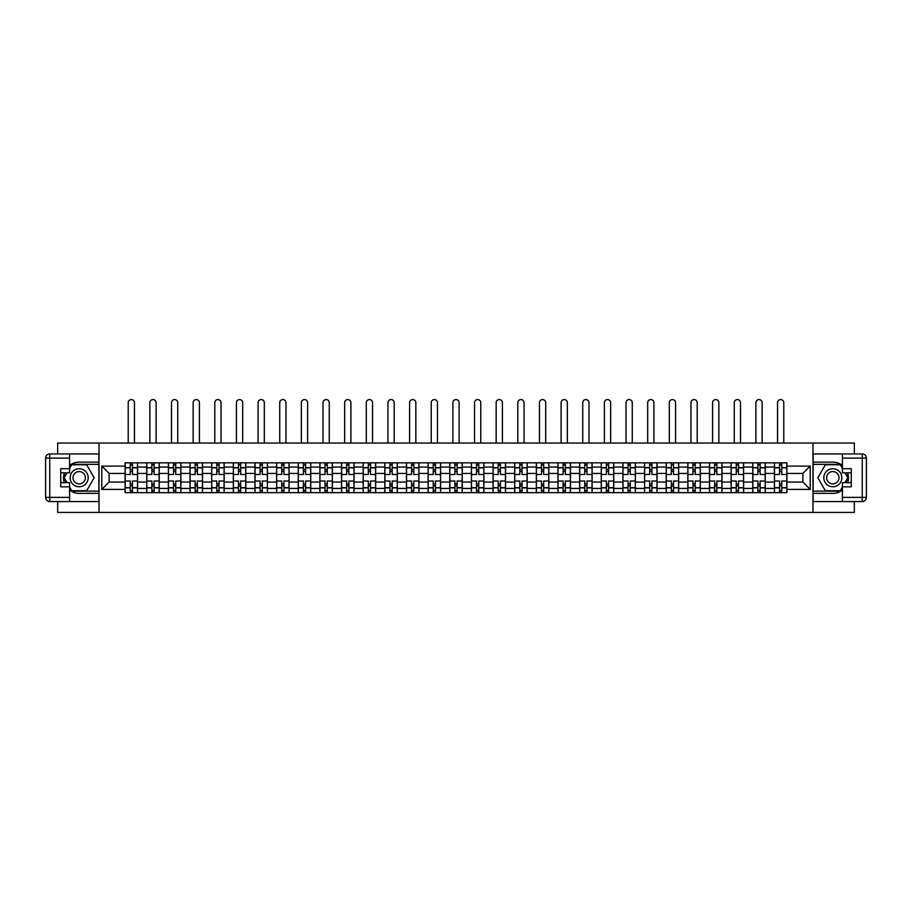 <?xml version="1.0" encoding="UTF-8"?>
<svg xmlns="http://www.w3.org/2000/svg" width="912" height="912" viewBox="0 0 912 912"><rect width="100%" height="100%" fill="white"/><g stroke="black" fill="none" stroke-linecap="round" stroke-linejoin="round"><path stroke-width="1.37" d="M57.673 501.543L57.673 512.43L854.327 512.43L854.327 501.543M854.327 453.948L854.327 443.061L57.673 443.061L57.673 453.948M146.741 492.662L146.741 467.069L137.587 467.069L137.587 492.662M137.587 467.069L137.587 462.829M146.741 467.069L146.741 462.829M159.235 462.829L159.235 492.662M168.389 492.662L168.389 462.829M180.872 462.829L180.872 492.662M190.027 492.662L190.027 462.829M202.521 462.829L202.521 492.662M211.675 492.662L211.675 462.829M224.158 462.829L224.158 492.662M233.324 492.662L233.324 462.829M245.807 462.829L245.807 492.662M254.961 492.662L254.961 462.829M267.444 462.829L267.444 492.662M276.61 492.662L276.61 462.829M289.093 462.829L289.093 492.662M298.247 492.662L298.247 462.829M310.741 462.829L310.741 492.662M319.895 492.662L319.895 462.829M332.378 462.829L332.378 492.662M341.533 492.662L341.533 462.829M354.027 462.829L354.027 492.662M363.181 492.662L363.181 462.829M375.664 462.829L375.664 492.662M384.83 492.662L384.83 462.829M397.313 462.829L397.313 492.662M406.467 492.662L406.467 462.829M418.961 462.829L418.961 492.662M428.116 492.662L428.116 462.829M440.599 462.829L440.599 492.662M449.753 492.662L449.753 462.829M462.247 462.829L462.247 492.662M471.401 492.662L471.401 462.829M483.884 462.829L483.884 492.662M493.039 492.662L493.039 462.829M505.533 462.829L505.533 492.662M514.687 492.662L514.687 462.829M527.17 462.829L527.17 492.662M536.336 492.662L536.336 462.829M548.819 462.829L548.819 492.662M557.973 492.662L557.973 462.829M570.467 462.829L570.467 492.662M579.622 492.662L579.622 462.829M592.105 462.829L592.105 492.662M601.259 492.662L601.259 462.829M613.753 462.829L613.753 492.662M622.907 492.662L622.907 462.829M635.39 462.829L635.39 492.662M644.556 492.662L644.556 462.829M657.039 462.829L657.039 492.662M666.193 492.662L666.193 462.829M678.676 462.829L678.676 492.662M687.842 492.662L687.842 462.829M700.325 462.829L700.325 492.662M709.479 492.662L709.479 462.829M721.973 462.829L721.973 492.662M731.128 492.662L731.128 462.829M743.611 462.829L743.611 492.662M752.765 492.662L752.765 462.829M765.259 462.829L765.259 492.662M774.413 492.662L774.413 462.829M774.413 482.049L765.259 482.049M752.765 482.049L743.611 482.049M731.128 482.049L721.973 482.049M709.479 482.049L700.325 482.049M687.842 482.049L678.676 482.049M666.193 482.049L657.039 482.049M644.556 482.049L635.39 482.049M622.907 482.049L613.753 482.049M601.259 482.049L592.105 482.049M579.622 482.049L570.467 482.049M557.973 482.049L548.819 482.049M536.336 482.049L527.17 482.049M514.687 482.049L505.533 482.049M493.039 482.049L483.884 482.049M471.401 482.049L462.247 482.049M449.753 482.049L440.599 482.049M428.116 482.049L418.961 482.049M406.467 482.049L397.313 482.049M384.83 482.049L375.664 482.049M363.181 482.049L354.027 482.049M341.533 482.049L332.378 482.049M319.895 482.049L310.741 482.049M298.247 482.049L289.093 482.049M276.61 482.049L267.444 482.049M254.961 482.049L245.807 482.049M233.324 482.049L224.158 482.049M211.675 482.049L202.521 482.049M190.027 482.049L180.872 482.049M168.389 482.049L159.235 482.049M146.741 482.049L137.587 482.049M774.413 473.442L765.259 473.442M752.765 473.442L743.611 473.442M731.128 473.442L721.973 473.442M709.479 473.442L700.325 473.442M687.842 473.442L678.676 473.442M666.193 473.442L657.039 473.442M644.556 473.442L635.39 473.442M622.907 473.442L613.753 473.442M601.259 473.442L592.105 473.442M579.622 473.442L570.467 473.442M557.973 473.442L548.819 473.442M536.336 473.442L527.17 473.442M514.687 473.442L505.533 473.442M493.039 473.442L483.884 473.442M471.401 473.442L462.247 473.442M449.753 473.442L440.599 473.442M428.116 473.442L418.961 473.442M406.467 473.442L397.313 473.442M384.83 473.442L375.664 473.442M363.181 473.442L354.027 473.442M341.533 473.442L332.378 473.442M319.895 473.442L310.741 473.442M298.247 473.442L289.093 473.442M276.61 473.442L267.444 473.442M254.961 473.442L245.807 473.442M233.324 473.442L224.158 473.442M211.675 473.442L202.521 473.442M190.027 473.442L180.872 473.442M168.389 473.442L159.235 473.442M146.741 473.442L137.587 473.442M109.144 482.049L125.104 482.049L125.104 473.442L109.144 473.442L109.144 482.049L101.791 489.402L101.791 466.089L125.104 466.089L125.104 473.442M786.896 473.442L786.896 482.049L802.856 482.049L802.856 473.442L786.896 473.442L786.896 462.829L125.104 462.829L125.104 466.089M786.896 466.089L810.209 466.089L810.209 489.402L786.896 489.402L786.896 482.049M125.104 482.049L125.104 492.662L786.896 492.662L786.896 489.402M125.104 489.402L101.791 489.402M812.98 512.43L812.98 443.061M99.02 512.43L99.02 443.061M132.457 490.576L130.234 490.576M130.234 464.915L132.457 464.915M154.094 490.576L151.882 490.576M151.882 464.915L154.094 464.915M175.742 490.576L173.519 490.576M173.519 464.915L175.742 464.915M197.38 490.576L195.168 490.576M195.168 464.915L197.38 464.915M219.028 490.576L216.805 490.576M216.805 464.915L219.028 464.915M240.677 490.576L238.454 490.576M238.454 464.915L240.677 464.915M262.314 490.576L260.091 490.576M260.091 464.915L262.314 464.915M283.963 490.576L281.74 490.576M281.74 464.915L283.963 464.915M305.6 490.576L303.388 490.576M303.388 464.915L305.6 464.915M327.248 490.576L325.025 490.576M325.025 464.915L327.248 464.915M348.886 490.576L346.674 490.576M346.674 464.915L348.886 464.915M370.534 490.576L368.311 490.576M368.311 464.915L370.534 464.915M392.183 490.576L389.96 490.576M389.96 464.915L392.183 464.915M413.82 490.576L411.597 490.576M411.597 464.915L413.82 464.915M435.469 490.576L433.246 490.576M433.246 464.915L435.469 464.915M457.106 490.576L454.894 490.576M454.894 464.915L457.106 464.915M478.754 490.576L476.531 490.576M476.531 464.915L478.754 464.915M500.403 490.576L498.18 490.576M498.18 464.915L500.403 464.915M522.04 490.576L519.817 490.576M519.817 464.915L522.04 464.915M543.689 490.576L541.466 490.576M541.466 464.915L543.689 464.915M565.326 490.576L563.114 490.576M563.114 464.915L565.326 464.915M586.975 490.576L584.752 490.576M584.752 464.915L586.975 464.915M608.612 490.576L606.4 490.576M606.4 464.915L608.612 464.915M630.26 490.576L628.037 490.576M628.037 464.915L630.26 464.915M651.909 490.576L649.686 490.576M649.686 464.915L651.909 464.915M673.546 490.576L671.323 490.576M671.323 464.915L673.546 464.915M695.195 490.576L692.972 490.576M692.972 464.915L695.195 464.915M716.832 490.576L714.62 490.576M714.62 464.915L716.832 464.915M738.481 490.576L736.258 490.576M736.258 464.915L738.481 464.915M760.118 490.576L757.906 490.576M757.906 464.915L760.118 464.915M781.766 490.576L779.543 490.576M779.543 464.915L781.766 464.915M101.791 466.089L109.144 473.442M802.856 482.049L810.209 489.402M802.856 473.442L810.209 466.089M137.518 492.662L137.518 474.491L132.457 474.491L132.457 462.829M130.234 462.829L130.234 474.491L125.172 474.491L125.172 462.829M134.463 443.061L134.463 402.694A3.124 3.124 0 0 0 131.339 399.57A3.124 3.124 0 0 0 128.216 402.694L128.216 443.061M137.518 474.491L137.518 462.829M125.172 492.662L125.172 481.012L130.234 481.012L130.234 492.662M132.457 492.662L132.457 481.012L137.518 481.012M130.234 471.436L132.457 471.436M125.172 481.012L125.172 474.491M132.457 484.055L130.234 484.055M132.457 490.861L130.234 490.861M130.234 485.868L132.457 485.868M132.457 469.634L130.234 469.634M130.234 464.641L132.457 464.641M69.597 490.075A15.607 15.607 0 0 0 79.173 493.358L98.872 493.358L98.872 501.543L49.761 501.543A4.161 4.161 0 0 1 45.6 497.382L45.6 458.12A4.161 4.161 0 0 1 49.761 453.948L69.597 453.948L69.597 472.826L60.728 472.826M69.597 453.948L98.872 453.948L98.872 462.145L79.173 462.145A15.607 15.607 0 0 0 69.597 465.416M64.364 472.826A15.607 15.607 0 0 0 64.364 482.676M98.872 493.358L98.872 462.145M60.728 482.676L69.597 482.676L69.597 501.543M69.597 468.665L60.728 468.665L60.728 486.837L69.597 486.837M98.872 464.356L71.444 464.356L69.597 467.548M69.597 487.943L71.444 491.135L98.872 491.135M66.565 472.826L63.715 477.751L66.565 482.676M842.403 465.416A15.607 15.607 0 0 0 832.827 462.145L813.128 462.145L813.128 453.948L862.239 453.948A4.161 4.161 0 0 1 866.4 458.12L866.4 497.382A4.161 4.161 0 0 1 862.239 501.543L842.403 501.543L842.403 482.676L851.272 482.676M842.403 501.543L813.128 501.543L813.128 493.358L832.827 493.358A15.607 15.607 0 0 0 842.403 490.075M847.636 482.676A15.607 15.607 0 0 0 847.636 472.826M813.128 462.145L813.128 493.358M851.272 472.826L842.403 472.826L842.403 453.948M842.403 486.837L851.272 486.837L851.272 468.665L842.403 468.665M813.128 491.135L840.556 491.135L842.403 487.943M842.403 467.548L840.556 464.356L813.128 464.356M845.435 482.676L848.285 477.751L845.435 472.826M70.156 477.751A9.017 9.017 0 0 0 79.173 486.769A9.017 9.017 0 0 0 88.19 477.751A9.017 9.017 0 0 0 79.173 468.734A9.017 9.017 0 0 0 70.156 477.751M73.006 477.751A6.179 6.179 0 0 0 79.173 483.919A6.179 6.179 0 0 0 85.352 477.751A6.179 6.179 0 0 0 79.173 471.572A6.179 6.179 0 0 0 73.006 477.751M69.597 468.38L71.683 464.778L86.663 464.778L94.153 477.751L86.663 490.724L71.683 490.724L69.597 487.111M67.043 482.676L64.193 477.751L67.043 472.826M823.81 477.751A9.017 9.017 0 0 0 832.827 486.769A9.017 9.017 0 0 0 841.844 477.751A9.017 9.017 0 0 0 832.827 468.734A9.017 9.017 0 0 0 823.81 477.751M826.648 477.751A6.179 6.179 0 0 0 832.827 483.919A6.179 6.179 0 0 0 838.994 477.751A6.179 6.179 0 0 0 832.827 471.572A6.179 6.179 0 0 0 826.648 477.751M842.403 487.111L840.317 490.724L825.337 490.724L817.847 477.751L825.337 464.778L840.317 464.778L842.403 468.38M844.957 472.826L847.807 477.751L844.957 482.676M159.155 492.662L159.155 474.491L154.094 474.491L154.094 462.829M151.882 462.829L151.882 474.491L146.809 474.491L146.809 462.829M156.112 443.061L156.112 402.694A3.124 3.124 0 0 0 152.988 399.57A3.124 3.124 0 0 0 149.864 402.694L149.864 443.061M159.155 474.491L159.155 462.829M146.809 492.662L146.809 481.012L151.882 481.012L151.882 492.662M154.094 492.662L154.094 481.012L159.155 481.012M151.882 471.436L154.094 471.436M146.809 481.012L146.809 474.491M154.094 484.055L151.882 484.055M154.094 490.861L151.882 490.861M151.882 485.868L154.094 485.868M154.094 469.634L151.882 469.634M151.882 464.641L154.094 464.641M180.804 492.662L180.804 474.491L175.742 474.491L175.742 462.829M173.519 462.829L173.519 474.491L168.458 474.491L168.458 462.829M177.749 443.061L177.749 402.694A3.124 3.124 0 0 0 174.625 399.57A3.124 3.124 0 0 0 171.513 402.694L171.513 443.061M180.804 474.491L180.804 462.829M168.458 492.662L168.458 481.012L173.519 481.012L173.519 492.662M175.742 492.662L175.742 481.012L180.804 481.012M173.519 471.436L175.742 471.436M168.458 481.012L168.458 474.491M175.742 484.055L173.519 484.055M175.742 490.861L173.519 490.861M173.519 485.868L175.742 485.868M175.742 469.634L173.519 469.634M173.519 464.641L175.742 464.641M202.453 492.662L202.453 474.491L197.38 474.491L197.38 462.829M195.168 462.829L195.168 474.491L190.095 474.491L190.095 462.829M199.397 443.061L199.397 402.694A3.124 3.124 0 0 0 196.274 399.57A3.124 3.124 0 0 0 193.15 402.694L193.15 443.061M202.453 474.491L202.453 462.829M190.095 492.662L190.095 481.012L195.168 481.012L195.168 492.662M197.38 492.662L197.38 481.012L202.453 481.012M195.168 471.436L197.38 471.436M190.095 481.012L190.095 474.491M197.38 484.055L195.168 484.055M197.38 490.861L195.168 490.861M195.168 485.868L197.38 485.868M197.38 469.634L195.168 469.634M195.168 464.641L197.38 464.641M224.09 492.662L224.09 474.491L219.028 474.491L219.028 462.829M216.805 462.829L216.805 474.491L211.744 474.491L211.744 462.829M221.035 443.061L221.035 402.694A3.124 3.124 0 0 0 217.922 399.57A3.124 3.124 0 0 0 214.799 402.694L214.799 443.061M224.09 474.491L224.09 462.829M211.744 492.662L211.744 481.012L216.805 481.012L216.805 492.662M219.028 492.662L219.028 481.012L224.09 481.012M216.805 471.436L219.028 471.436M211.744 481.012L211.744 474.491M219.028 484.055L216.805 484.055M219.028 490.861L216.805 490.861M216.805 485.868L219.028 485.868M219.028 469.634L216.805 469.634M216.805 464.641L219.028 464.641M245.738 492.662L245.738 474.491L240.677 474.491L240.677 462.829M238.454 462.829L238.454 474.491L233.392 474.491L233.392 462.829M242.683 443.061L242.683 402.694A3.124 3.124 0 0 0 239.56 399.57A3.124 3.124 0 0 0 236.436 402.694L236.436 443.061M245.738 474.491L245.738 462.829M233.392 492.662L233.392 481.012L238.454 481.012L238.454 492.662M240.677 492.662L240.677 481.012L245.738 481.012M238.454 471.436L240.677 471.436M233.392 481.012L233.392 474.491M240.677 484.055L238.454 484.055M240.677 490.861L238.454 490.861M238.454 485.868L240.677 485.868M240.677 469.634L238.454 469.634M238.454 464.641L240.677 464.641M267.376 492.662L267.376 474.491L262.314 474.491L262.314 462.829M260.091 462.829L260.091 474.491L255.029 474.491L255.029 462.829M264.332 443.061L264.332 402.694A3.124 3.124 0 0 0 261.208 399.57A3.124 3.124 0 0 0 258.085 402.694L258.085 443.061M267.376 474.491L267.376 462.829M255.029 492.662L255.029 481.012L260.091 481.012L260.091 492.662M262.314 492.662L262.314 481.012L267.376 481.012M260.091 471.436L262.314 471.436M255.029 481.012L255.029 474.491M262.314 484.055L260.091 484.055M262.314 490.861L260.091 490.861M260.091 485.868L262.314 485.868M262.314 469.634L260.091 469.634M260.091 464.641L262.314 464.641M289.024 492.662L289.024 474.491L283.963 474.491L283.963 462.829M281.74 462.829L281.74 474.491L276.678 474.491L276.678 462.829M285.969 443.061L285.969 402.694A3.124 3.124 0 0 0 282.845 399.57A3.124 3.124 0 0 0 279.733 402.694L279.733 443.061M289.024 474.491L289.024 462.829M276.678 492.662L276.678 481.012L281.74 481.012L281.74 492.662M283.963 492.662L283.963 481.012L289.024 481.012M281.74 471.436L283.963 471.436M276.678 481.012L276.678 474.491M283.963 484.055L281.74 484.055M283.963 490.861L281.74 490.861M281.74 485.868L283.963 485.868M283.963 469.634L281.74 469.634M281.74 464.641L283.963 464.641M310.673 492.662L310.673 474.491L305.6 474.491L305.6 462.829M303.388 462.829L303.388 474.491L298.315 474.491L298.315 462.829M307.618 443.061L307.618 402.694A3.124 3.124 0 0 0 304.494 399.57A3.124 3.124 0 0 0 301.37 402.694L301.37 443.061M310.673 474.491L310.673 462.829M298.315 492.662L298.315 481.012L303.388 481.012L303.388 492.662M305.6 492.662L305.6 481.012L310.673 481.012M303.388 471.436L305.6 471.436M298.315 481.012L298.315 474.491M305.6 484.055L303.388 484.055M305.6 490.861L303.388 490.861M303.388 485.868L305.6 485.868M305.6 469.634L303.388 469.634M303.388 464.641L305.6 464.641M332.31 492.662L332.31 474.491L327.248 474.491L327.248 462.829M325.025 462.829L325.025 474.491L319.964 474.491L319.964 462.829M329.255 443.061L329.255 402.694A3.124 3.124 0 0 0 326.143 399.57A3.124 3.124 0 0 0 323.019 402.694L323.019 443.061M332.31 474.491L332.31 462.829M319.964 492.662L319.964 481.012L325.025 481.012L325.025 492.662M327.248 492.662L327.248 481.012L332.31 481.012M325.025 471.436L327.248 471.436M319.964 481.012L319.964 474.491M327.248 484.055L325.025 484.055M327.248 490.861L325.025 490.861M325.025 485.868L327.248 485.868M327.248 469.634L325.025 469.634M325.025 464.641L327.248 464.641M353.959 492.662L353.959 474.491L348.886 474.491L348.886 462.829M346.674 462.829L346.674 474.491L341.612 474.491L341.612 462.829M350.903 443.061L350.903 402.694A3.124 3.124 0 0 0 347.78 399.57A3.124 3.124 0 0 0 344.656 402.694L344.656 443.061M353.959 474.491L353.959 462.829M341.612 492.662L341.612 481.012L346.674 481.012L346.674 492.662M348.886 492.662L348.886 481.012L353.959 481.012M346.674 471.436L348.886 471.436M341.612 481.012L341.612 474.491M348.886 484.055L346.674 484.055M348.886 490.861L346.674 490.861M346.674 485.868L348.886 485.868M348.886 469.634L346.674 469.634M346.674 464.641L348.886 464.641M375.596 492.662L375.596 474.491L370.534 474.491L370.534 462.829M368.311 462.829L368.311 474.491L363.25 474.491L363.25 462.829M372.552 443.061L372.552 402.694A3.124 3.124 0 0 0 369.428 399.57A3.124 3.124 0 0 0 366.305 402.694L366.305 443.061M375.596 474.491L375.596 462.829M363.25 492.662L363.25 481.012L368.311 481.012L368.311 492.662M370.534 492.662L370.534 481.012L375.596 481.012M368.311 471.436L370.534 471.436M363.25 481.012L363.25 474.491M370.534 484.055L368.311 484.055M370.534 490.861L368.311 490.861M368.311 485.868L370.534 485.868M370.534 469.634L368.311 469.634M368.311 464.641L370.534 464.641M397.244 492.662L397.244 474.491L392.183 474.491L392.183 462.829M389.96 462.829L389.96 474.491L384.898 474.491L384.898 462.829M394.189 443.061L394.189 402.694A3.124 3.124 0 0 0 391.066 399.57A3.124 3.124 0 0 0 387.942 402.694L387.942 443.061M397.244 474.491L397.244 462.829M384.898 492.662L384.898 481.012L389.96 481.012L389.96 492.662M392.183 492.662L392.183 481.012L397.244 481.012M389.96 471.436L392.183 471.436M384.898 481.012L384.898 474.491M392.183 484.055L389.96 484.055M392.183 490.861L389.96 490.861M389.96 485.868L392.183 485.868M392.183 469.634L389.96 469.634M389.96 464.641L392.183 464.641M418.882 492.662L418.882 474.491L413.82 474.491L413.82 462.829M411.597 462.829L411.597 474.491L406.535 474.491L406.535 462.829M415.838 443.061L415.838 402.694A3.124 3.124 0 0 0 412.714 399.57A3.124 3.124 0 0 0 409.591 402.694L409.591 443.061M418.882 474.491L418.882 462.829M406.535 492.662L406.535 481.012L411.597 481.012L411.597 492.662M413.82 492.662L413.82 481.012L418.882 481.012M411.597 471.436L413.82 471.436M406.535 481.012L406.535 474.491M413.82 484.055L411.597 484.055M413.82 490.861L411.597 490.861M411.597 485.868L413.82 485.868M413.82 469.634L411.597 469.634M411.597 464.641L413.82 464.641M440.53 492.662L440.53 474.491L435.469 474.491L435.469 462.829M433.246 462.829L433.246 474.491L428.184 474.491L428.184 462.829M437.475 443.061L437.475 402.694A3.124 3.124 0 0 0 434.351 399.57A3.124 3.124 0 0 0 431.239 402.694L431.239 443.061M440.53 474.491L440.53 462.829M428.184 492.662L428.184 481.012L433.246 481.012L433.246 492.662M435.469 492.662L435.469 481.012L440.53 481.012M433.246 471.436L435.469 471.436M428.184 481.012L428.184 474.491M435.469 484.055L433.246 484.055M435.469 490.861L433.246 490.861M433.246 485.868L435.469 485.868M435.469 469.634L433.246 469.634M433.246 464.641L435.469 464.641M462.179 492.662L462.179 474.491L457.106 474.491L457.106 462.829M454.894 462.829L454.894 474.491L449.821 474.491L449.821 462.829M459.124 443.061L459.124 402.694A3.124 3.124 0 0 0 456 399.57A3.124 3.124 0 0 0 452.876 402.694L452.876 443.061M462.179 474.491L462.179 462.829M449.821 492.662L449.821 481.012L454.894 481.012L454.894 492.662M457.106 492.662L457.106 481.012L462.179 481.012M454.894 471.436L457.106 471.436M449.821 481.012L449.821 474.491M457.106 484.055L454.894 484.055M457.106 490.861L454.894 490.861M454.894 485.868L457.106 485.868M457.106 469.634L454.894 469.634M454.894 464.641L457.106 464.641M483.816 492.662L483.816 474.491L478.754 474.491L478.754 462.829M476.531 462.829L476.531 474.491L471.47 474.491L471.47 462.829M480.761 443.061L480.761 402.694A3.124 3.124 0 0 0 477.649 399.57A3.124 3.124 0 0 0 474.525 402.694L474.525 443.061M483.816 474.491L483.816 462.829M471.47 492.662L471.47 481.012L476.531 481.012L476.531 492.662M478.754 492.662L478.754 481.012L483.816 481.012M476.531 471.436L478.754 471.436M471.47 481.012L471.47 474.491M478.754 484.055L476.531 484.055M478.754 490.861L476.531 490.861M476.531 485.868L478.754 485.868M478.754 469.634L476.531 469.634M476.531 464.641L478.754 464.641M505.465 492.662L505.465 474.491L500.403 474.491L500.403 462.829M498.18 462.829L498.18 474.491L493.118 474.491L493.118 462.829M502.409 443.061L502.409 402.694A3.124 3.124 0 0 0 499.286 399.57A3.124 3.124 0 0 0 496.162 402.694L496.162 443.061M505.465 474.491L505.465 462.829M493.118 492.662L493.118 481.012L498.18 481.012L498.18 492.662M500.403 492.662L500.403 481.012L505.465 481.012M498.18 471.436L500.403 471.436M493.118 481.012L493.118 474.491M500.403 484.055L498.18 484.055M500.403 490.861L498.18 490.861M498.18 485.868L500.403 485.868M500.403 469.634L498.18 469.634M498.18 464.641L500.403 464.641M527.102 492.662L527.102 474.491L522.04 474.491L522.04 462.829M519.817 462.829L519.817 474.491L514.756 474.491L514.756 462.829M524.058 443.061L524.058 402.694A3.124 3.124 0 0 0 520.934 399.57A3.124 3.124 0 0 0 517.811 402.694L517.811 443.061M527.102 474.491L527.102 462.829M514.756 492.662L514.756 481.012L519.817 481.012L519.817 492.662M522.04 492.662L522.04 481.012L527.102 481.012M519.817 471.436L522.04 471.436M514.756 481.012L514.756 474.491M522.04 484.055L519.817 484.055M522.04 490.861L519.817 490.861M519.817 485.868L522.04 485.868M522.04 469.634L519.817 469.634M519.817 464.641L522.04 464.641M548.75 492.662L548.75 474.491L543.689 474.491L543.689 462.829M541.466 462.829L541.466 474.491L536.404 474.491L536.404 462.829M545.695 443.061L545.695 402.694A3.124 3.124 0 0 0 542.572 399.57A3.124 3.124 0 0 0 539.448 402.694L539.448 443.061M548.75 474.491L548.75 462.829M536.404 492.662L536.404 481.012L541.466 481.012L541.466 492.662M543.689 492.662L543.689 481.012L548.75 481.012M541.466 471.436L543.689 471.436M536.404 481.012L536.404 474.491M543.689 484.055L541.466 484.055M543.689 490.861L541.466 490.861M541.466 485.868L543.689 485.868M543.689 469.634L541.466 469.634M541.466 464.641L543.689 464.641M570.388 492.662L570.388 474.491L565.326 474.491L565.326 462.829M563.114 462.829L563.114 474.491L558.041 474.491L558.041 462.829M567.344 443.061L567.344 402.694A3.124 3.124 0 0 0 564.22 399.57A3.124 3.124 0 0 0 561.097 402.694L561.097 443.061M570.388 474.491L570.388 462.829M558.041 492.662L558.041 481.012L563.114 481.012L563.114 492.662M565.326 492.662L565.326 481.012L570.388 481.012M563.114 471.436L565.326 471.436M558.041 481.012L558.041 474.491M565.326 484.055L563.114 484.055M565.326 490.861L563.114 490.861M563.114 485.868L565.326 485.868M565.326 469.634L563.114 469.634M563.114 464.641L565.326 464.641M592.036 492.662L592.036 474.491L586.975 474.491L586.975 462.829M584.752 462.829L584.752 474.491L579.69 474.491L579.69 462.829M588.981 443.061L588.981 402.694A3.124 3.124 0 0 0 585.857 399.57A3.124 3.124 0 0 0 582.745 402.694L582.745 443.061M592.036 474.491L592.036 462.829M579.69 492.662L579.69 481.012L584.752 481.012L584.752 492.662M586.975 492.662L586.975 481.012L592.036 481.012M584.752 471.436L586.975 471.436M579.69 481.012L579.69 474.491M586.975 484.055L584.752 484.055M586.975 490.861L584.752 490.861M584.752 485.868L586.975 485.868M586.975 469.634L584.752 469.634M584.752 464.641L586.975 464.641M613.685 492.662L613.685 474.491L608.612 474.491L608.612 462.829M606.4 462.829L606.4 474.491L601.327 474.491L601.327 462.829M610.63 443.061L610.63 402.694A3.124 3.124 0 0 0 607.506 399.57A3.124 3.124 0 0 0 604.382 402.694L604.382 443.061M613.685 474.491L613.685 462.829M601.327 492.662L601.327 481.012L606.4 481.012L606.4 492.662M608.612 492.662L608.612 481.012L613.685 481.012M606.4 471.436L608.612 471.436M601.327 481.012L601.327 474.491M608.612 484.055L606.4 484.055M608.612 490.861L606.4 490.861M606.4 485.868L608.612 485.868M608.612 469.634L606.4 469.634M606.4 464.641L608.612 464.641M635.322 492.662L635.322 474.491L630.26 474.491L630.26 462.829M628.037 462.829L628.037 474.491L622.976 474.491L622.976 462.829M632.267 443.061L632.267 402.694A3.124 3.124 0 0 0 629.155 399.57A3.124 3.124 0 0 0 626.031 402.694L626.031 443.061M635.322 474.491L635.322 462.829M622.976 492.662L622.976 481.012L628.037 481.012L628.037 492.662M630.26 492.662L630.26 481.012L635.322 481.012M628.037 471.436L630.26 471.436M622.976 481.012L622.976 474.491M630.26 484.055L628.037 484.055M630.26 490.861L628.037 490.861M628.037 485.868L630.26 485.868M630.26 469.634L628.037 469.634M628.037 464.641L630.26 464.641M656.971 492.662L656.971 474.491L651.909 474.491L651.909 462.829M649.686 462.829L649.686 474.491L644.624 474.491L644.624 462.829M653.915 443.061L653.915 402.694A3.124 3.124 0 0 0 650.792 399.57A3.124 3.124 0 0 0 647.668 402.694L647.668 443.061M656.971 474.491L656.971 462.829M644.624 492.662L644.624 481.012L649.686 481.012L649.686 492.662M651.909 492.662L651.909 481.012L656.971 481.012M649.686 471.436L651.909 471.436M644.624 481.012L644.624 474.491M651.909 484.055L649.686 484.055M651.909 490.861L649.686 490.861M649.686 485.868L651.909 485.868M651.909 469.634L649.686 469.634M649.686 464.641L651.909 464.641M678.608 492.662L678.608 474.491L673.546 474.491L673.546 462.829M671.323 462.829L671.323 474.491L666.262 474.491L666.262 462.829M675.564 443.061L675.564 402.694A3.124 3.124 0 0 0 672.44 399.57A3.124 3.124 0 0 0 669.317 402.694L669.317 443.061M678.608 474.491L678.608 462.829M666.262 492.662L666.262 481.012L671.323 481.012L671.323 492.662M673.546 492.662L673.546 481.012L678.608 481.012M671.323 471.436L673.546 471.436M666.262 481.012L666.262 474.491M673.546 484.055L671.323 484.055M673.546 490.861L671.323 490.861M671.323 485.868L673.546 485.868M673.546 469.634L671.323 469.634M671.323 464.641L673.546 464.641M700.256 492.662L700.256 474.491L695.195 474.491L695.195 462.829M692.972 462.829L692.972 474.491L687.91 474.491L687.91 462.829M697.201 443.061L697.201 402.694A3.124 3.124 0 0 0 694.078 399.57A3.124 3.124 0 0 0 690.965 402.694L690.965 443.061M700.256 474.491L700.256 462.829M687.91 492.662L687.91 481.012L692.972 481.012L692.972 492.662M695.195 492.662L695.195 481.012L700.256 481.012M692.972 471.436L695.195 471.436M687.91 481.012L687.91 474.491M695.195 484.055L692.972 484.055M695.195 490.861L692.972 490.861M692.972 485.868L695.195 485.868M695.195 469.634L692.972 469.634M692.972 464.641L695.195 464.641M721.905 492.662L721.905 474.491L716.832 474.491L716.832 462.829M714.62 462.829L714.62 474.491L709.547 474.491L709.547 462.829M718.85 443.061L718.85 402.694A3.124 3.124 0 0 0 715.726 399.57A3.124 3.124 0 0 0 712.603 402.694L712.603 443.061M721.905 474.491L721.905 462.829M709.547 492.662L709.547 481.012L714.62 481.012L714.62 492.662M716.832 492.662L716.832 481.012L721.905 481.012M714.62 471.436L716.832 471.436M709.547 481.012L709.547 474.491M716.832 484.055L714.62 484.055M716.832 490.861L714.62 490.861M714.62 485.868L716.832 485.868M716.832 469.634L714.62 469.634M714.62 464.641L716.832 464.641M743.542 492.662L743.542 474.491L738.481 474.491L738.481 462.829M736.258 462.829L736.258 474.491L731.196 474.491L731.196 462.829M740.487 443.061L740.487 402.694A3.124 3.124 0 0 0 737.375 399.57A3.124 3.124 0 0 0 734.251 402.694L734.251 443.061M743.542 474.491L743.542 462.829M731.196 492.662L731.196 481.012L736.258 481.012L736.258 492.662M738.481 492.662L738.481 481.012L743.542 481.012M736.258 471.436L738.481 471.436M731.196 481.012L731.196 474.491M738.481 484.055L736.258 484.055M738.481 490.861L736.258 490.861M736.258 485.868L738.481 485.868M738.481 469.634L736.258 469.634M736.258 464.641L738.481 464.641M765.191 492.662L765.191 474.491L760.118 474.491L760.118 462.829M757.906 462.829L757.906 474.491L752.845 474.491L752.845 462.829M762.136 443.061L762.136 402.694A3.124 3.124 0 0 0 759.012 399.57A3.124 3.124 0 0 0 755.888 402.694L755.888 443.061M765.191 474.491L765.191 462.829M752.845 492.662L752.845 481.012L757.906 481.012L757.906 492.662M760.118 492.662L760.118 481.012L765.191 481.012M757.906 471.436L760.118 471.436M752.845 481.012L752.845 474.491M760.118 484.055L757.906 484.055M760.118 490.861L757.906 490.861M757.906 485.868L760.118 485.868M760.118 469.634L757.906 469.634M757.906 464.641L760.118 464.641M786.828 492.662L786.828 474.491L781.766 474.491L781.766 462.829M779.543 462.829L779.543 474.491L774.482 474.491L774.482 462.829M783.784 443.061L783.784 402.694A3.124 3.124 0 0 0 780.661 399.57A3.124 3.124 0 0 0 777.537 402.694L777.537 443.061M786.828 474.491L786.828 462.829M774.482 492.662L774.482 481.012L779.543 481.012L779.543 492.662M781.766 492.662L781.766 481.012L786.828 481.012M779.543 471.436L781.766 471.436M774.482 481.012L774.482 474.491M781.766 484.055L779.543 484.055M781.766 490.861L779.543 490.861M779.543 485.868L781.766 485.868M781.766 469.634L779.543 469.634M779.543 464.641L781.766 464.641M752.765 467.069L743.611 467.069M731.128 467.069L721.973 467.069M709.479 467.069L700.325 467.069M687.842 467.069L678.676 467.069M666.193 467.069L657.039 467.069M644.556 467.069L635.39 467.069M622.907 467.069L613.753 467.069M601.259 467.069L592.105 467.069M579.622 467.069L570.467 467.069M557.973 467.069L548.819 467.069M536.336 467.069L527.17 467.069M514.687 467.069L505.533 467.069M493.039 467.069L483.884 467.069M471.401 467.069L462.247 467.069M449.753 467.069L440.599 467.069M428.116 467.069L418.961 467.069M406.467 467.069L397.313 467.069M384.83 467.069L375.664 467.069M363.181 467.069L354.027 467.069M341.533 467.069L332.378 467.069M319.895 467.069L310.741 467.069M298.247 467.069L289.093 467.069M276.61 467.069L267.444 467.069M254.961 467.069L245.807 467.069M233.324 467.069L224.158 467.069M211.675 467.069L202.521 467.069M190.027 467.069L180.872 467.069M168.389 467.069L159.235 467.069M774.413 467.069L765.259 467.069M752.765 488.433L743.611 488.433M731.128 488.433L721.973 488.433M709.479 488.433L700.325 488.433M687.842 488.433L678.676 488.433M666.193 488.433L657.039 488.433M644.556 488.433L635.39 488.433M622.907 488.433L613.753 488.433M601.259 488.433L592.105 488.433M579.622 488.433L570.467 488.433M557.973 488.433L548.819 488.433M536.336 488.433L527.17 488.433M514.687 488.433L505.533 488.433M493.039 488.433L483.884 488.433M471.401 488.433L462.247 488.433M449.753 488.433L440.599 488.433M428.116 488.433L418.961 488.433M406.467 488.433L397.313 488.433M384.83 488.433L375.664 488.433M363.181 488.433L354.027 488.433M341.533 488.433L332.378 488.433M319.895 488.433L310.741 488.433M298.247 488.433L289.093 488.433M276.61 488.433L267.444 488.433M254.961 488.433L245.807 488.433M233.324 488.433L224.158 488.433M211.675 488.433L202.521 488.433M190.027 488.433L180.872 488.433M168.389 488.433L159.235 488.433M146.741 488.433L137.587 488.433M774.413 488.433L765.259 488.433M137.518 467.617L132.457 467.617M130.234 467.617L125.172 467.617M130.234 467.81L125.172 467.81M130.234 487.692L125.172 487.692M130.234 487.874L125.172 487.874M137.518 487.874L132.457 487.874M137.518 467.81L132.457 467.81M137.518 487.692L132.457 487.692M69.597 458.12L49.761 458.12L49.761 497.382L69.597 497.382M45.6 458.12L49.761 458.12L49.761 453.948M49.761 501.543L49.761 497.382L45.6 497.382M842.403 497.382L862.239 497.382L862.239 458.12L842.403 458.12M866.4 497.382L862.239 497.382L862.239 501.543M862.239 453.948L862.239 458.12L866.4 458.12M159.155 467.617L154.094 467.617M151.882 467.617L146.809 467.617M151.882 467.81L146.809 467.81M151.882 487.692L146.809 487.692M151.882 487.874L146.809 487.874M159.155 487.874L154.094 487.874M159.155 467.81L154.094 467.81M159.155 487.692L154.094 487.692M180.804 467.617L175.742 467.617M173.519 467.617L168.458 467.617M173.519 467.81L168.458 467.81M173.519 487.692L168.458 487.692M173.519 487.874L168.458 487.874M180.804 487.874L175.742 487.874M180.804 467.81L175.742 467.81M180.804 487.692L175.742 487.692M202.453 467.617L197.38 467.617M195.168 467.617L190.095 467.617M195.168 467.81L190.095 467.81M195.168 487.692L190.095 487.692M195.168 487.874L190.095 487.874M202.453 487.874L197.38 487.874M202.453 467.81L197.38 467.81M202.453 487.692L197.38 487.692M224.09 467.617L219.028 467.617M216.805 467.617L211.744 467.617M216.805 467.81L211.744 467.81M216.805 487.692L211.744 487.692M216.805 487.874L211.744 487.874M224.09 487.874L219.028 487.874M224.09 467.81L219.028 467.81M224.09 487.692L219.028 487.692M245.738 467.617L240.677 467.617M238.454 467.617L233.392 467.617M238.454 467.81L233.392 467.81M238.454 487.692L233.392 487.692M238.454 487.874L233.392 487.874M245.738 487.874L240.677 487.874M245.738 467.81L240.677 467.81M245.738 487.692L240.677 487.692M267.376 467.617L262.314 467.617M260.091 467.617L255.029 467.617M260.091 467.81L255.029 467.81M260.091 487.692L255.029 487.692M260.091 487.874L255.029 487.874M267.376 487.874L262.314 487.874M267.376 467.81L262.314 467.81M267.376 487.692L262.314 487.692M289.024 467.617L283.963 467.617M281.74 467.617L276.678 467.617M281.74 467.81L276.678 467.81M281.74 487.692L276.678 487.692M281.74 487.874L276.678 487.874M289.024 487.874L283.963 487.874M289.024 467.81L283.963 467.81M289.024 487.692L283.963 487.692M310.673 467.617L305.6 467.617M303.388 467.617L298.315 467.617M303.388 467.81L298.315 467.81M303.388 487.692L298.315 487.692M303.388 487.874L298.315 487.874M310.673 487.874L305.6 487.874M310.673 467.81L305.6 467.81M310.673 487.692L305.6 487.692M332.31 467.617L327.248 467.617M325.025 467.617L319.964 467.617M325.025 467.81L319.964 467.81M325.025 487.692L319.964 487.692M325.025 487.874L319.964 487.874M332.31 487.874L327.248 487.874M332.31 467.81L327.248 467.81M332.31 487.692L327.248 487.692M353.959 467.617L348.886 467.617M346.674 467.617L341.612 467.617M346.674 467.81L341.612 467.81M346.674 487.692L341.612 487.692M346.674 487.874L341.612 487.874M353.959 487.874L348.886 487.874M353.959 467.81L348.886 467.81M353.959 487.692L348.886 487.692M375.596 467.617L370.534 467.617M368.311 467.617L363.25 467.617M368.311 467.81L363.25 467.81M368.311 487.692L363.25 487.692M368.311 487.874L363.25 487.874M375.596 487.874L370.534 487.874M375.596 467.81L370.534 467.81M375.596 487.692L370.534 487.692M397.244 467.617L392.183 467.617M389.96 467.617L384.898 467.617M389.96 467.81L384.898 467.81M389.96 487.692L384.898 487.692M389.96 487.874L384.898 487.874M397.244 487.874L392.183 487.874M397.244 467.81L392.183 467.81M397.244 487.692L392.183 487.692M418.882 467.617L413.82 467.617M411.597 467.617L406.535 467.617M411.597 467.81L406.535 467.81M411.597 487.692L406.535 487.692M411.597 487.874L406.535 487.874M418.882 487.874L413.82 487.874M418.882 467.81L413.82 467.81M418.882 487.692L413.82 487.692M440.53 467.617L435.469 467.617M433.246 467.617L428.184 467.617M433.246 467.81L428.184 467.81M433.246 487.692L428.184 487.692M433.246 487.874L428.184 487.874M440.53 487.874L435.469 487.874M440.53 467.81L435.469 467.81M440.53 487.692L435.469 487.692M462.179 467.617L457.106 467.617M454.894 467.617L449.821 467.617M454.894 467.81L449.821 467.81M454.894 487.692L449.821 487.692M454.894 487.874L449.821 487.874M462.179 487.874L457.106 487.874M462.179 467.81L457.106 467.81M462.179 487.692L457.106 487.692M483.816 467.617L478.754 467.617M476.531 467.617L471.47 467.617M476.531 467.81L471.47 467.81M476.531 487.692L471.47 487.692M476.531 487.874L471.47 487.874M483.816 487.874L478.754 487.874M483.816 467.81L478.754 467.81M483.816 487.692L478.754 487.692M505.465 467.617L500.403 467.617M498.18 467.617L493.118 467.617M498.18 467.81L493.118 467.81M498.18 487.692L493.118 487.692M498.18 487.874L493.118 487.874M505.465 487.874L500.403 487.874M505.465 467.81L500.403 467.81M505.465 487.692L500.403 487.692M527.102 467.617L522.04 467.617M519.817 467.617L514.756 467.617M519.817 467.81L514.756 467.81M519.817 487.692L514.756 487.692M519.817 487.874L514.756 487.874M527.102 487.874L522.04 487.874M527.102 467.81L522.04 467.81M527.102 487.692L522.04 487.692M548.75 467.617L543.689 467.617M541.466 467.617L536.404 467.617M541.466 467.81L536.404 467.81M541.466 487.692L536.404 487.692M541.466 487.874L536.404 487.874M548.75 487.874L543.689 487.874M548.75 467.81L543.689 467.81M548.75 487.692L543.689 487.692M570.388 467.617L565.326 467.617M563.114 467.617L558.041 467.617M563.114 467.81L558.041 467.81M563.114 487.692L558.041 487.692M563.114 487.874L558.041 487.874M570.388 487.874L565.326 487.874M570.388 467.81L565.326 467.81M570.388 487.692L565.326 487.692M592.036 467.617L586.975 467.617M584.752 467.617L579.69 467.617M584.752 467.81L579.69 467.81M584.752 487.692L579.69 487.692M584.752 487.874L579.69 487.874M592.036 487.874L586.975 487.874M592.036 467.81L586.975 467.81M592.036 487.692L586.975 487.692M613.685 467.617L608.612 467.617M606.4 467.617L601.327 467.617M606.4 467.81L601.327 467.81M606.4 487.692L601.327 487.692M606.4 487.874L601.327 487.874M613.685 487.874L608.612 487.874M613.685 467.81L608.612 467.81M613.685 487.692L608.612 487.692M635.322 467.617L630.26 467.617M628.037 467.617L622.976 467.617M628.037 467.81L622.976 467.81M628.037 487.692L622.976 487.692M628.037 487.874L622.976 487.874M635.322 487.874L630.26 487.874M635.322 467.81L630.26 467.81M635.322 487.692L630.26 487.692M656.971 467.617L651.909 467.617M649.686 467.617L644.624 467.617M649.686 467.81L644.624 467.81M649.686 487.692L644.624 487.692M649.686 487.874L644.624 487.874M656.971 487.874L651.909 487.874M656.971 467.81L651.909 467.81M656.971 487.692L651.909 487.692M678.608 467.617L673.546 467.617M671.323 467.617L666.262 467.617M671.323 467.81L666.262 467.81M671.323 487.692L666.262 487.692M671.323 487.874L666.262 487.874M678.608 487.874L673.546 487.874M678.608 467.81L673.546 467.81M678.608 487.692L673.546 487.692M700.256 467.617L695.195 467.617M692.972 467.617L687.91 467.617M692.972 467.81L687.91 467.81M692.972 487.692L687.91 487.692M692.972 487.874L687.91 487.874M700.256 487.874L695.195 487.874M700.256 467.81L695.195 467.81M700.256 487.692L695.195 487.692M721.905 467.617L716.832 467.617M714.62 467.617L709.547 467.617M714.62 467.81L709.547 467.81M714.62 487.692L709.547 487.692M714.62 487.874L709.547 487.874M721.905 487.874L716.832 487.874M721.905 467.81L716.832 467.81M721.905 487.692L716.832 487.692M743.542 467.617L738.481 467.617M736.258 467.617L731.196 467.617M736.258 467.81L731.196 467.81M736.258 487.692L731.196 487.692M736.258 487.874L731.196 487.874M743.542 487.874L738.481 487.874M743.542 467.81L738.481 467.81M743.542 487.692L738.481 487.692M765.191 467.617L760.118 467.617M757.906 467.617L752.845 467.617M757.906 467.81L752.845 467.81M757.906 487.692L752.845 487.692M757.906 487.874L752.845 487.874M765.191 487.874L760.118 487.874M765.191 467.81L760.118 467.81M765.191 487.692L760.118 487.692M786.828 467.617L781.766 467.617M779.543 467.617L774.482 467.617M779.543 467.81L774.482 467.81M779.543 487.692L774.482 487.692M779.543 487.874L774.482 487.874M786.828 487.874L781.766 487.874M786.828 467.81L781.766 467.81M786.828 487.692L781.766 487.692"/></g></svg>
